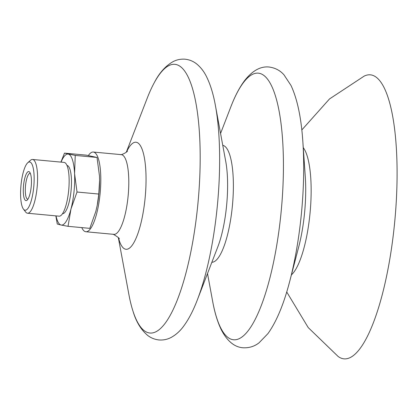 <?xml version="1.0" encoding="UTF-8"?>
<svg xmlns="http://www.w3.org/2000/svg" width="418" height="418" viewBox="0 0 418 418"><rect width="100%" height="100%" fill="white"/><g stroke="black" fill="none" stroke-linecap="round" stroke-linejoin="round"><path stroke-width="0.63" d="M27.949 199.146A12.963 3.443 95.3 0 1 27.719 199.151A12.963 3.443 95.3 0 1 27.614 199.135A12.963 3.443 95.3 0 1 25.514 185.723A12.963 3.443 95.3 0 1 30.127 173.334A12.963 3.443 95.3 0 1 30.232 173.35A12.963 3.443 95.3 0 1 30.347 173.386M28.842 171.594A14.583 3.872 -84.7 0 0 23.371 187.536A14.583 3.872 -84.7 0 0 27.128 200.159A14.583 3.872 -84.7 0 0 31.225 186.459A14.583 3.872 -84.7 0 0 29.73 172.237A14.583 3.872 -84.7 0 0 28.842 171.594M29.814 162.006A24.228 6.432 95.3 0 1 33.701 187.452A24.228 6.432 95.3 0 1 24.918 210.191A24.228 6.432 95.3 0 1 23.445 209.125A24.228 6.432 95.3 0 1 20.963 185.503A24.228 6.432 95.3 0 1 27.766 162.743A24.228 6.432 95.3 0 1 29.814 162.006M68.035 226.326L61.101 225.03A35.65 9.468 -84.7 0 0 70.971 209.026A35.65 9.468 -84.7 0 0 74.571 173.574L77.016 192.019L70.971 209.026L68.035 226.326L89.813 228.353L95.858 211.346L97.227 205.337L98.794 194.051L99.578 180.231L99.463 175.894L97.018 157.45L86.26 155.146L64.482 153.119L75.24 155.418L74.571 173.574A35.65 9.468 -84.7 0 0 68.301 154.122A35.65 9.468 -84.7 0 0 61.054 162.121M99.578 180.289A35.65 9.468 95.3 0 1 99.578 180.351A35.65 9.468 95.3 0 1 97.274 205.086A35.65 9.468 95.3 0 1 97.248 205.217M60.908 162.106L64.482 153.119M56.043 215.887A35.65 9.468 -84.7 0 0 61.101 225.03L57.276 224.027L55.845 215.871M75.24 155.418L97.018 157.45M77.016 192.019L98.794 194.051M66.99 165.46A24.228 6.432 95.3 0 1 67.152 165.486A24.228 6.432 95.3 0 1 71.081 190.477A24.228 6.432 95.3 0 1 62.496 213.702M88.376 155.517A40.029 10.628 95.3 0 1 93.303 152.042A40.029 10.628 95.3 0 1 100.728 184.15A40.029 10.628 95.3 0 1 90.748 228.364A40.029 10.628 95.3 0 1 85.878 231.75A40.029 10.628 95.3 0 1 85.549 231.697A40.029 10.628 95.3 0 1 81.756 227.601M93.303 152.042L121.304 154.65A40.029 10.628 95.3 0 1 121.638 154.702A40.029 10.628 95.3 0 1 128.117 196.115A40.029 10.628 95.3 0 1 113.879 234.357L85.878 231.75M126.476 152.1A53.76 14.275 95.3 0 1 136.43 142.292A53.76 14.275 95.3 0 1 145.046 198.754A53.76 14.275 95.3 0 1 125.567 249.212A53.76 14.275 95.3 0 1 118.493 237.821M126.288 152.241L147.167 98.314A134.92 35.823 95.3 0 1 154.388 82.482A134.92 35.823 95.3 0 1 176.03 64.508A134.92 35.823 95.3 0 1 197.662 206.215A134.92 35.823 95.3 0 1 148.771 332.848A134.92 35.823 95.3 0 1 133.065 311.4A134.92 35.823 95.3 0 1 128.89 294.502L118.336 237.643M303.264 147.648A66.394 17.629 95.3 0 1 309.905 214.512A66.394 17.629 95.3 0 1 291.414 274.851M301.812 129.961L329.499 98.951L364.219 76.081A142.606 37.866 95.3 0 1 371.56 75.01A142.606 37.866 95.3 0 1 394.425 224.79A142.606 37.866 95.3 0 1 338.094 356.444M27.766 162.743L30.472 160.319A27.003 7.169 95.3 0 1 32.536 159.462A27.003 7.169 95.3 0 1 32.756 159.498A27.003 7.169 95.3 0 1 37.129 187.431A27.003 7.169 95.3 0 1 27.525 213.232A27.003 7.169 95.3 0 1 27.306 213.196A27.003 7.169 95.3 0 1 25.655 212.01L23.445 209.125M32.536 159.462L64.095 162.403A27.003 7.169 95.3 0 1 64.32 162.435A27.003 7.169 95.3 0 1 68.688 190.373A27.003 7.169 95.3 0 1 59.084 216.174L27.525 213.232M197.317 299.941L217.815 246.85A58.75 15.597 95.3 0 0 225.762 161.573L215.422 105.608A133.875 35.546 95.3 0 1 197.317 299.941C193.278 310.511 188.779 319.174 183.831 325.925C180.268 330.915 176.025 334.761 171.108 337.462C167.393 339.437 163.339 340.268 158.95 339.954C154.582 339.447 150.757 337.88 147.47 335.252C140.939 329.666 136.132 321.714 133.065 311.4M222.757 145.318A58.75 15.597 95.3 0 1 222.862 145.339A58.75 15.597 95.3 0 1 232.439 205.405A58.75 15.597 95.3 0 1 211.863 262.274M220.568 133.452L230.762 107.039A133.875 35.546 95.3 0 1 259.463 73.333A133.875 35.546 95.3 0 1 280.927 213.938A133.875 35.546 95.3 0 1 232.418 339.588A133.875 35.546 95.3 0 1 212.657 301.373L207.516 273.529M302.47 136.723A133.133 35.347 95.3 0 1 302.841 141.556A133.133 35.347 95.3 0 1 289.873 280.76A133.133 35.347 95.3 0 1 288.613 285.442M230.762 107.039C234.853 96.328 239.415 87.581 244.446 80.794C252.336 70.684 260.571 66.096 269.15 67.026C275.211 67.868 280.159 70.48 283.994 74.859L291.017 85.497C297.297 98.972 301.242 117.662 302.841 141.556L305.281 176.626A67.063 17.807 95.3 0 1 298.75 246.745L289.873 280.76C283.885 303.949 276.559 321.588 267.896 333.668L259.029 342.833C254.452 346.423 249.107 348.074 242.994 347.781C234.388 347.112 227.146 341.083 221.258 329.692C217.569 322.09 214.7 312.648 212.657 301.373M119.245 238.85C119.59 238.328 117.542 236.771 113.106 234.174M120.515 154.686C122.594 154.775 127.276 151.781 127.406 151.227L127.406 151.232M215.422 105.608C213.405 94.473 210.583 85.131 206.967 77.581C204.386 72.016 200.927 67.455 196.591 63.891C193.304 61.263 189.479 59.696 185.106 59.199C180.722 58.886 176.668 59.722 172.958 61.702C165.502 65.981 159.315 72.91 154.388 82.482M286.722 291.968L308.202 327.555L338.099 356.444"/></g></svg>
